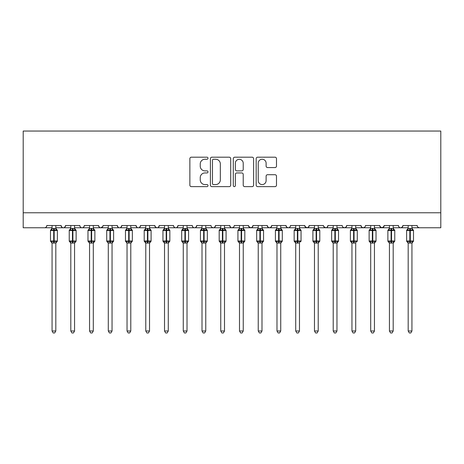 <?xml version="1.0" encoding="UTF-8"?>
<svg xmlns="http://www.w3.org/2000/svg" width="464" height="464" viewBox="0 0 464 464"><rect width="100%" height="100%" fill="white"/><g stroke="black" fill="none" stroke-linecap="round" stroke-linejoin="round"><path stroke-width="0.7" d="M208.011 158.224A1.032 1.032 0 0 0 206.979 157.192L191.342 157.192A1.473 1.473 0 0 0 189.869 158.665L189.869 185.153A1.473 1.473 0 0 0 191.342 186.627L206.979 186.627A1.032 1.032 0 0 0 208.011 185.594A1.032 1.032 0 0 0 206.979 184.568L204.955 184.568A4.71 4.71 0 0 1 200.245 179.858L200.245 177.648A4.71 4.71 0 0 1 204.955 172.939L206.979 172.939A1.032 1.032 0 0 0 208.011 171.906A1.032 1.032 0 0 0 206.979 170.88L204.955 170.88A4.71 4.71 0 0 1 200.245 166.17L200.245 163.96A4.71 4.71 0 0 1 204.955 159.251L206.979 159.251A1.032 1.032 0 0 0 208.011 158.224M275.013 167.568A1.473 1.473 0 0 0 276.486 166.095L276.486 158.665A1.473 1.473 0 0 0 275.013 157.192L257.648 157.192A1.473 1.473 0 0 0 256.174 158.665L256.174 185.153A1.473 1.473 0 0 0 257.648 186.627L275.013 186.627A1.473 1.473 0 0 0 276.486 185.153L276.486 176.175A1.473 1.473 0 0 0 275.013 174.708L267.583 174.708A1.473 1.473 0 0 0 266.11 176.175L266.11 180.629A3.938 3.938 0 0 1 262.172 184.568A3.938 3.938 0 0 1 258.233 180.629L258.233 163.189A3.938 3.938 0 0 1 262.172 159.251A3.938 3.938 0 0 1 266.11 163.189L266.11 166.095A1.473 1.473 0 0 0 267.583 167.568L275.013 167.568M23.2 212.767L440.8 212.767L440.8 131.051L23.2 131.051L23.2 227.766L44.567 227.766C45.762 227.807 46.51 227.058 46.818 225.516L61.062 225.516L61.886 227.256M230.712 158.665A1.473 1.473 0 0 0 229.239 157.192L211.874 157.192A1.473 1.473 0 0 0 210.401 158.665L210.401 185.153A1.473 1.473 0 0 0 211.874 186.627L229.239 186.627A1.473 1.473 0 0 0 230.712 185.153L230.712 158.665M234.761 157.192L252.126 157.192A1.473 1.473 0 0 1 253.599 158.665L253.599 185.153A1.473 1.473 0 0 1 252.126 186.627L244.696 186.627A1.473 1.473 0 0 1 243.223 185.153L243.223 174.412A1.473 1.473 0 0 0 241.75 172.939L236.82 172.939A1.473 1.473 0 0 0 235.347 174.412L235.347 185.594A1.032 1.032 0 0 1 234.32 186.627A1.032 1.032 0 0 1 233.288 185.594L233.288 158.665A1.473 1.473 0 0 1 234.761 157.192M55.813 227.766L63.313 227.766C62.118 227.807 61.37 227.058 61.062 225.516A2.25 2.25 0 0 0 63.313 227.766A2.25 2.25 0 0 0 65.557 225.516L79.802 225.516A2.25 2.25 0 0 0 82.053 227.766A2.25 2.25 0 0 0 84.303 225.516L98.548 225.516A2.25 2.25 0 0 0 100.798 227.766A2.25 2.25 0 0 0 103.049 225.516L117.293 225.516A2.25 2.25 0 0 0 119.538 227.766A2.25 2.25 0 0 0 121.788 225.516L136.033 225.516A2.25 2.25 0 0 0 138.284 227.766A2.25 2.25 0 0 0 140.534 225.516L154.779 225.516A2.25 2.25 0 0 0 157.029 227.766A2.25 2.25 0 0 0 159.274 225.516L173.519 225.516A2.25 2.25 0 0 0 175.769 227.766A2.25 2.25 0 0 0 178.019 225.516L192.264 225.516A2.25 2.25 0 0 0 194.515 227.766A2.25 2.25 0 0 0 196.765 225.516L211.01 225.516A2.25 2.25 0 0 0 213.254 227.766A2.25 2.25 0 0 0 215.505 225.516L229.75 225.516A2.25 2.25 0 0 0 232 227.766A2.25 2.25 0 0 0 234.25 225.516L248.495 225.516A2.25 2.25 0 0 0 250.746 227.766A2.25 2.25 0 0 0 252.99 225.516L267.235 225.516A2.25 2.25 0 0 0 269.485 227.766A2.25 2.25 0 0 0 271.736 225.516L285.981 225.516A2.25 2.25 0 0 0 288.231 227.766A2.25 2.25 0 0 0 290.481 225.516L304.726 225.516A2.25 2.25 0 0 0 306.971 227.766A2.25 2.25 0 0 0 309.221 225.516L323.466 225.516A2.25 2.25 0 0 0 325.716 227.766A2.25 2.25 0 0 0 327.967 225.516L342.212 225.516A2.25 2.25 0 0 0 344.462 227.766A2.25 2.25 0 0 0 346.707 225.516L360.951 225.516A2.25 2.25 0 0 0 363.202 227.766A2.25 2.25 0 0 0 365.452 225.516L379.697 225.516A2.25 2.25 0 0 0 381.947 227.766A2.25 2.25 0 0 0 384.198 225.516L398.443 225.516A2.25 2.25 0 0 0 400.687 227.766A2.25 2.25 0 0 0 402.938 225.516L417.182 225.516A2.25 2.25 0 0 0 419.433 227.766L417.983 227.238M402.938 225.516L402.114 227.256M393.194 227.766L400.687 227.766C399.498 227.807 398.744 227.058 398.443 225.516L398.86 226.821M384.198 225.516L383.374 227.256M379.697 225.516L380.521 227.256M360.951 225.516L361.775 227.256M346.707 225.516L345.889 227.256M318.217 227.766L325.716 227.766C326.911 227.807 327.659 227.058 327.967 225.516L327.143 227.256M309.221 225.516L308.398 227.256M304.726 225.516L305.544 227.256M285.981 225.516L286.804 227.256M271.736 225.516L270.912 227.256M267.235 225.516L268.059 227.256L269.485 227.766L270.935 227.238M252.99 225.516L252.172 227.256L250.746 227.766L248.739 226.531M248.495 225.516L249.319 227.256M224.501 227.766L232 227.766C230.805 227.807 230.057 227.058 229.75 225.516L230.573 227.256M205.761 227.766L213.254 227.766C214.449 227.807 215.197 227.058 215.505 225.516L214.681 227.256M187.015 227.766L194.515 227.766C195.704 227.807 196.458 227.058 196.765 225.516L195.941 227.256M168.275 227.766L175.769 227.766C176.964 227.807 177.712 227.058 178.019 225.516L177.196 227.256M149.53 227.766L157.029 227.766C158.218 227.807 158.972 227.058 159.274 225.516L158.456 227.256M154.779 225.516L155.602 227.256M130.784 227.766L138.284 227.766C139.478 227.807 140.227 227.058 140.534 225.516L139.71 227.256M145.783 227.766L138.284 227.766C137.089 227.807 136.341 227.058 136.033 225.516L136.857 227.256M112.044 227.766L119.538 227.766C120.733 227.807 121.481 227.058 121.788 225.516L120.965 227.256M127.037 227.766L119.538 227.766C118.349 227.807 117.595 227.058 117.293 225.516L118.111 227.256M93.299 227.766L100.798 227.766C99.603 227.807 98.855 227.058 98.548 225.516L99.371 227.256M70.806 227.766L63.313 227.766C64.502 227.807 65.256 227.058 65.557 225.516L64.74 227.256M440.8 212.767L440.8 227.766L411.933 227.766M44.567 227.766C45.762 227.807 46.51 227.058 46.818 225.516A2.25 2.25 0 0 1 44.567 227.766L52.067 227.766M74.559 227.766L82.053 227.766C83.247 227.807 83.996 227.058 84.303 225.516M89.552 227.766L82.053 227.766C80.864 227.807 80.11 227.058 79.802 225.516M108.292 227.766L100.798 227.766L102.805 226.531M164.523 227.766L157.029 227.766L155.579 227.238M183.268 227.766L175.769 227.766C174.58 227.807 173.826 227.058 173.519 225.516M202.008 227.766L194.515 227.766C193.32 227.807 192.572 227.058 192.264 225.516M220.754 227.766L213.254 227.766L211.81 227.238M239.499 227.766L232 227.766L233.45 227.238M280.732 227.766L288.231 227.766C289.42 227.807 290.174 227.058 290.481 225.516M295.725 227.766L288.231 227.766L286.781 227.238M299.477 227.766L306.971 227.766L308.421 227.238M314.47 227.766L306.971 227.766L304.97 226.531M333.216 227.766L325.716 227.766L323.71 226.531M336.963 227.766L344.462 227.766L345.906 227.238M351.956 227.766L344.462 227.766L343.012 227.238M355.708 227.766L363.202 227.766L364.652 227.238M370.701 227.766L363.202 227.766L361.758 227.238M374.448 227.766L381.947 227.766L383.954 226.531M389.441 227.766L381.947 227.766L379.941 226.531M408.187 227.766L400.687 227.766L402.137 227.238M213.492 159.251A1.032 1.032 0 0 0 212.46 160.283L212.46 183.535A1.032 1.032 0 0 0 213.492 184.568L215.627 184.568A4.71 4.71 0 0 0 220.336 179.858L220.336 163.96A4.71 4.71 0 0 0 215.627 159.251L213.492 159.251M243.223 163.264A3.938 3.938 0 0 0 239.285 159.326A3.938 3.938 0 0 0 235.347 163.264L235.347 169.406A1.473 1.473 0 0 0 236.82 170.88L241.75 170.88A1.473 1.473 0 0 0 243.223 169.406L243.223 163.264M52.067 243.252L50.489 240.996L57.385 240.996L57.385 230.498L56.898 229.796A0.748 0.748 0 0 1 57.385 230.498L50.489 230.498A0.748 0.748 0 0 1 50.982 229.796L50.489 230.498L50.489 240.996A0.748 0.748 0 0 0 50.982 241.703L51.521 241.141L53.714 241.669L56.359 241.141L56.678 241.628A1.647 1.572 0 0 0 55.813 243.008L55.813 243.008M57.385 240.996A0.748 0.748 0 0 1 56.898 241.703L55.813 243.252L57.385 240.996L57.385 230.498M52.067 228.485L55.813 228.485A1.647 1.572 180 0 0 56.678 229.871L56.359 230.353L54.166 229.825L51.521 230.353L51.197 229.871A1.647 1.572 180 0 0 52.067 228.485L52.067 225.516M52.061 228.566L51.521 230.353L51.197 229.871M56.359 241.141L55.813 242.933L55.813 331L52.067 331L52.067 243.008A1.647 1.572 0 0 0 51.197 241.628M55.813 242.933L52.067 243.003M55.813 225.516L55.813 228.497M55.813 228.566L56.359 230.353M51.521 241.141L52.061 242.933M55.813 331L54.688 332.949L53.192 332.949L52.067 331M70.806 243.252L69.235 240.996L76.131 240.996L76.131 230.498L75.638 229.796A0.748 0.748 0 0 1 76.131 230.498L69.235 230.498A0.748 0.748 0 0 1 69.728 229.796L69.235 230.498L69.235 240.996A0.748 0.748 0 0 0 69.728 241.703L70.261 241.141L72.459 241.669L75.098 241.141L75.423 241.628A1.647 1.572 0 0 0 74.559 243.008L74.559 243.008M76.131 240.996A0.748 0.748 0 0 1 75.638 241.703L74.559 243.252L76.131 240.996L76.131 230.498M70.806 228.485L74.559 228.485A1.647 1.572 180 0 0 75.423 229.871L75.098 230.353L72.906 229.825L70.261 230.353L69.942 229.871A1.647 1.572 180 0 0 70.806 228.485L70.806 225.516M89.552 243.252L87.974 240.996L94.876 240.996L94.876 230.498L94.383 229.796A0.748 0.748 0 0 1 94.876 230.498L87.974 230.498A0.748 0.748 0 0 1 88.467 229.796L87.974 230.498L87.974 240.996A0.748 0.748 0 0 0 88.467 241.703L89.007 241.141L91.199 241.669L93.844 241.141L94.169 241.628A1.647 1.572 0 0 0 93.299 243.008L93.299 243.008M94.876 240.996A0.748 0.748 0 0 1 94.383 241.703L93.299 243.252L94.876 240.996L94.876 230.498M89.552 228.485L93.299 228.485A1.647 1.572 180 0 0 94.169 229.871L93.844 230.353L91.652 229.825L89.007 230.353L88.688 229.871A1.647 1.572 180 0 0 89.552 228.485L89.552 225.516M108.292 243.252L106.72 240.996L113.616 240.996L113.616 230.498L113.123 229.796A0.748 0.748 0 0 1 113.616 230.498L106.72 230.498A0.748 0.748 0 0 1 107.213 229.796L106.72 230.498L106.72 240.996A0.748 0.748 0 0 0 107.213 241.703L107.752 241.141L109.945 241.669L112.59 241.141L112.909 241.628A1.647 1.572 0 0 0 112.044 243.008L112.044 243.008M113.616 240.996A0.748 0.748 0 0 1 113.123 241.703L112.044 243.252L113.616 240.996L113.616 230.498M108.292 228.485L112.044 228.485A1.647 1.572 180 0 0 112.909 229.871L112.59 230.353L110.391 229.825L107.752 230.353L107.428 229.871A1.647 1.572 180 0 0 108.292 228.485L108.292 225.516M127.037 243.252L125.466 240.996L132.362 240.996L132.362 230.498L131.869 229.796A0.748 0.748 0 0 1 132.362 230.498L125.466 230.498A0.748 0.748 0 0 1 125.953 229.796L125.466 230.498L125.466 240.996A0.748 0.748 0 0 0 125.953 241.703L126.492 241.141L128.685 241.669L131.329 241.141L131.654 241.628A1.647 1.572 0 0 0 130.784 243.008L130.784 243.008M132.362 240.996A0.748 0.748 0 0 1 131.869 241.703L130.784 243.252L132.362 240.996L132.362 230.498M127.037 225.516L127.037 228.566L130.784 228.485A1.647 1.572 180 0 0 131.654 229.871L131.329 230.353L129.137 229.825L126.492 230.353L125.953 229.796L126.742 229.193M70.806 228.566L70.261 230.353L69.942 229.871M75.098 241.141L74.559 242.933L74.559 331L70.806 331L70.806 243.008A1.647 1.572 0 0 0 69.942 241.628M74.559 242.933L70.806 243.003M74.559 225.516L74.559 228.497M74.559 228.566L75.098 230.353M70.261 241.141L70.806 242.933M74.559 331L73.434 332.949L71.932 332.949L70.806 331M89.552 228.566L89.007 230.353L88.688 229.871M93.844 241.141L93.299 242.933L93.299 331L89.552 331L89.552 243.008A1.647 1.572 0 0 0 88.688 241.628M93.299 242.933L89.552 243.003M93.299 225.516L93.299 228.497M93.299 228.566L93.844 230.353M89.007 241.141L89.552 242.933M93.299 331L92.174 332.949L90.677 332.949L89.552 331M108.292 228.566L107.752 230.353L107.428 229.871M112.59 241.141L112.044 242.933L112.044 331L108.292 331L108.292 243.008A1.647 1.572 0 0 0 107.428 241.628M112.044 242.933L108.292 243.003M112.044 225.516L112.044 228.497M112.044 228.566L112.59 230.353M107.752 241.141L108.292 242.933M112.044 331L110.919 332.949L109.417 332.949L108.292 331M127.037 228.566L126.492 230.353L126.173 229.871A1.647 1.572 180 0 0 127.037 228.485M131.329 241.141L130.784 243.003L130.784 331L127.037 331L127.037 243.008A1.647 1.572 0 0 0 126.173 241.628M130.79 242.933L127.037 243.003M130.784 225.516L130.784 228.497M130.79 228.566L131.329 230.353M126.492 241.141L127.037 242.933M130.784 331L129.659 332.949L128.163 332.949L127.037 331M145.783 243.252L144.205 240.996L151.102 240.996L151.102 230.498L150.614 229.796A0.748 0.748 0 0 1 151.102 230.498L144.205 230.498A0.748 0.748 0 0 1 144.698 229.796L144.205 230.498L144.205 240.996A0.748 0.748 0 0 0 144.698 241.703L145.238 241.141L147.43 241.669L150.075 241.141L150.394 241.628A1.647 1.572 0 0 0 149.53 243.008L149.53 243.008M151.102 240.996A0.748 0.748 0 0 1 150.614 241.703L149.53 243.252L151.102 240.996L151.102 230.498M145.783 225.516L145.777 228.566L149.53 228.485A1.647 1.572 180 0 0 150.394 229.871L150.075 230.353L147.883 229.825L145.238 230.353L144.698 229.796L145.481 229.193M145.777 228.566L145.238 230.353L144.913 229.871A1.647 1.572 180 0 0 145.783 228.485M150.075 241.141L149.53 242.933L149.53 331L145.783 331L145.783 243.008A1.647 1.572 0 0 0 144.913 241.628M149.53 242.933L145.783 243.003M149.53 225.516L149.53 228.497M149.53 228.566L150.075 230.353M145.238 241.141L145.777 242.933M149.53 331L148.405 332.949L146.908 332.949L145.783 331M164.523 243.252L162.951 240.996L169.847 240.996L169.847 230.498L169.354 229.796A0.748 0.748 0 0 1 169.847 230.498L162.951 230.498A0.748 0.748 0 0 1 163.444 229.796L162.951 230.498L162.951 240.996A0.748 0.748 0 0 0 163.444 241.703L163.978 241.141L166.176 241.669L168.815 241.141L169.14 241.628A1.647 1.572 0 0 0 168.275 243.008L168.275 243.008M169.847 240.996A0.748 0.748 0 0 1 169.354 241.703L168.275 243.252L169.847 240.996L169.847 230.498M164.523 225.516L164.523 228.566L168.275 228.485A1.647 1.572 180 0 0 169.14 229.871L168.815 230.353L166.622 229.825L163.978 230.353L163.444 229.796L164.227 229.193M164.523 228.566L163.978 230.353L163.659 229.871A1.647 1.572 180 0 0 164.523 228.485M168.815 241.141L168.275 242.933L168.275 331L164.523 331L164.523 243.008A1.647 1.572 0 0 0 163.659 241.628M168.275 242.933L164.523 243.003M168.275 225.516L168.275 228.497M168.275 228.566L168.815 230.353M163.978 241.141L164.523 242.933M168.275 331L167.15 332.949L165.648 332.949L164.523 331M183.268 243.252L181.691 240.996L188.593 240.996L188.593 230.498L188.1 229.796A0.748 0.748 0 0 1 188.593 230.498L181.691 230.498A0.748 0.748 0 0 1 182.184 229.796L181.691 230.498L181.691 240.996A0.748 0.748 0 0 0 182.184 241.703L182.723 241.141L184.916 241.669L187.56 241.141L187.885 241.628A1.647 1.572 0 0 0 187.015 243.008L187.015 243.008M188.593 240.996A0.748 0.748 0 0 1 188.1 241.703L187.015 243.252L188.593 240.996L188.593 230.498M183.268 225.516L183.268 228.566L187.015 228.485A1.647 1.572 180 0 0 187.885 229.871L187.56 230.353L185.368 229.825L182.723 230.353L182.184 229.796L182.973 229.193M183.268 228.566L182.723 230.353L182.404 229.871A1.647 1.572 180 0 0 183.268 228.485M187.56 241.141L187.015 242.933L187.015 331L183.268 331L183.268 243.008A1.647 1.572 0 0 0 182.404 241.628M187.015 242.933L183.268 243.003M187.015 225.516L187.015 228.497M187.015 228.566L187.56 230.353M182.723 241.141L183.268 242.933M187.015 331L185.89 332.949L184.394 332.949L183.268 331M207.06 229.918A0.748 0.748 0 0 1 207.333 230.498L200.436 230.498A0.748 0.748 0 0 1 200.929 229.796L200.436 230.498L200.436 240.996A0.748 0.748 0 0 0 200.929 241.703L201.469 241.141L203.661 241.669L206.306 241.141L206.625 241.628A1.647 1.572 0 0 0 205.761 243.008L205.761 243.008M207.333 240.996A0.748 0.748 0 0 1 206.84 241.703L205.761 243.252L207.333 240.996L207.333 230.498L207.333 240.996L204.108 240.996L204.108 229.825L201.469 230.353L200.929 229.796L201.712 229.193M202.008 225.516L202.008 228.566L205.761 228.485A1.647 1.572 180 0 0 206.625 229.871L206.306 230.353L204.108 229.825L204.108 228.346M202.008 228.566L201.469 230.353L201.144 229.871A1.647 1.572 180 0 0 202.008 228.485M206.306 241.141L205.761 242.933L205.761 331L202.008 331L202.008 243.008A1.647 1.572 0 0 0 201.144 241.628M205.761 242.933L202.008 243.003M205.761 225.516L205.761 228.497M205.761 228.566L206.306 230.353M201.469 241.141L202.008 242.933M205.761 331L204.636 332.949L203.133 332.949L202.008 331M220.754 243.252L219.182 240.996L226.078 240.996L226.078 230.498L225.585 229.796A0.748 0.748 0 0 1 226.078 230.498L219.182 230.498A0.748 0.748 0 0 1 219.669 229.796L219.182 230.498L219.182 240.996A0.748 0.748 0 0 0 219.669 241.703L220.209 241.141L222.401 241.669L225.046 241.141L225.371 241.628A1.647 1.572 0 0 0 224.501 243.008L224.501 243.008M226.078 240.996A0.748 0.748 0 0 1 225.585 241.703L224.501 243.252L226.078 240.996L226.078 230.498M220.754 228.485L224.501 228.485A1.647 1.572 180 0 0 225.371 229.871L225.046 230.353L222.853 229.825L220.209 230.353L219.89 229.871A1.647 1.572 180 0 0 220.754 228.485L220.754 225.516M220.754 228.566L220.209 230.353L219.89 229.871M225.046 241.141L224.501 243.003L224.501 331L220.754 331L220.754 243.008A1.647 1.572 0 0 0 219.89 241.628M224.506 242.933L220.754 243.003M224.501 225.516L224.501 228.497M224.506 228.566L225.046 230.353M220.209 241.141L220.754 242.933M224.501 331L223.375 332.949L221.879 332.949L220.754 331M239.499 243.252L237.922 240.996L244.818 240.996L244.818 230.498L244.331 229.796A0.748 0.748 0 0 1 244.818 230.498L237.922 230.498A0.748 0.748 0 0 1 238.415 229.796L237.922 230.498L237.922 240.996A0.748 0.748 0 0 0 238.415 241.703L238.954 241.141L241.147 241.669L243.791 241.141L244.11 241.628A1.647 1.572 0 0 0 243.246 243.008L243.246 243.008M244.818 240.996A0.748 0.748 0 0 1 244.331 241.703L243.246 243.252L244.818 240.996L244.818 230.498M239.499 228.485L243.246 228.485A1.647 1.572 180 0 0 244.11 229.871L243.791 230.353L241.599 229.825L238.954 230.353L238.629 229.871A1.647 1.572 180 0 0 239.499 228.485L239.499 225.516M239.494 228.566L238.954 230.353L238.629 229.871M243.791 241.141L243.246 242.933L243.246 331L239.499 331L239.499 243.008A1.647 1.572 0 0 0 238.629 241.628M243.246 242.933L239.499 243.003M243.246 225.516L243.246 228.497M243.246 228.566L243.791 230.353M238.954 241.141L239.494 242.933M243.246 331L242.121 332.949L240.625 332.949L239.499 331M258.239 243.252L256.667 240.996L263.564 240.996L263.564 230.498L263.071 229.796A0.748 0.748 0 0 1 263.564 230.498L256.667 230.498A0.748 0.748 0 0 1 257.16 229.796L256.667 230.498L256.667 240.996A0.748 0.748 0 0 0 257.16 241.703L257.694 241.141L259.892 241.669L262.531 241.141L262.856 241.628A1.647 1.572 0 0 0 261.992 243.008L261.992 243.008M263.564 240.996A0.748 0.748 0 0 1 263.071 241.703L261.992 243.252L263.564 240.996L263.564 230.498M258.239 228.485L261.992 228.485A1.647 1.572 180 0 0 262.856 229.871L262.531 230.353L260.339 229.825L257.694 230.353L257.375 229.871A1.647 1.572 180 0 0 258.239 228.485L258.239 225.516M258.239 228.566L257.694 230.353L257.375 229.871M262.531 241.141L261.992 242.933L261.992 331L258.239 331L258.239 243.008A1.647 1.572 0 0 0 257.375 241.628M261.992 242.933L258.239 243.003M261.992 225.516L261.992 228.497M261.992 228.566L262.531 230.353M257.694 241.141L258.239 242.933M261.992 331L260.867 332.949L259.364 332.949L258.239 331M276.985 243.252L275.407 240.996L282.309 240.996L282.309 230.498L281.816 229.796A0.748 0.748 0 0 1 282.309 230.498L275.407 230.498A0.748 0.748 0 0 1 275.9 229.796L275.407 230.498L275.407 240.996A0.748 0.748 0 0 0 275.9 241.703L276.44 241.141L278.632 241.669L281.277 241.141L281.596 241.628A1.647 1.572 0 0 0 280.732 243.008L280.732 243.008M282.309 240.996A0.748 0.748 0 0 1 281.816 241.703L280.732 243.252L282.309 240.996L282.309 230.498M276.985 228.485L280.732 228.485A1.647 1.572 180 0 0 281.596 229.871L281.277 230.353L279.084 229.825L276.44 230.353L276.115 229.871A1.647 1.572 180 0 0 276.985 228.485L276.985 225.516M276.985 228.566L276.44 230.353L276.115 229.871M281.277 241.141L280.732 242.933L280.732 331L276.985 331L276.985 243.008A1.647 1.572 0 0 0 276.115 241.628M280.732 242.933L276.985 243.003M280.732 225.516L280.732 228.497M280.732 228.566L281.277 230.353M276.44 241.141L276.985 242.933M280.732 331L279.606 332.949L278.11 332.949L276.985 331M295.725 243.252L294.153 240.996L301.049 240.996L301.049 230.498L300.556 229.796A0.748 0.748 0 0 1 301.049 230.498L294.153 230.498A0.748 0.748 0 0 1 294.646 229.796L294.153 230.498L294.153 240.996A0.748 0.748 0 0 0 294.646 241.703L295.185 241.141L297.378 241.669L300.022 241.141L300.341 241.628A1.647 1.572 0 0 0 299.477 243.008L299.477 243.008M301.049 240.996A0.748 0.748 0 0 1 300.556 241.703L301.049 240.996M295.725 228.485L299.477 228.485A1.647 1.572 180 0 0 300.341 229.871L300.022 230.353L297.824 229.825L295.185 230.353L294.86 229.871A1.647 1.572 180 0 0 295.725 228.485L295.725 225.516M295.725 228.566L295.185 230.353L294.86 229.871M300.022 241.141L299.477 242.933L299.477 331L295.725 331L295.725 243.008A1.647 1.572 0 0 0 294.86 241.628M299.477 242.933L295.725 243.003M299.477 225.516L299.477 228.497M299.477 228.566L300.022 230.353M295.185 241.141L295.725 242.933M299.477 331L298.352 332.949L296.85 332.949L295.725 331M314.47 243.252L312.898 240.996L319.795 240.996L319.795 230.498L319.302 229.796A0.748 0.748 0 0 1 319.795 230.498L312.898 230.498A0.748 0.748 0 0 1 313.386 229.796L312.898 230.498L312.898 240.996A0.748 0.748 0 0 0 313.386 241.703L313.925 241.141L316.117 241.669L318.762 241.141L319.087 241.628A1.647 1.572 0 0 0 318.217 243.008L318.217 243.008M319.795 240.996A0.748 0.748 0 0 1 319.302 241.703L318.217 243.252L319.795 240.996L319.795 230.498M314.47 228.485L318.217 228.485A1.647 1.572 180 0 0 319.087 229.871L318.762 230.353L316.57 229.825L313.925 230.353L313.606 229.871A1.647 1.572 180 0 0 314.47 228.485L314.47 225.516M314.47 228.566L313.925 230.353L313.606 229.871M318.762 241.141L318.217 243.003L318.217 331L314.47 331L314.47 243.008A1.647 1.572 0 0 0 313.606 241.628M318.223 242.933L314.47 243.003M318.217 225.516L318.217 228.497M318.223 228.566L318.762 230.353M313.925 241.141L314.47 242.933M318.217 331L317.092 332.949L315.595 332.949L314.47 331M333.216 243.252L331.638 240.996L338.534 240.996L338.534 230.498L338.047 229.796A0.748 0.748 0 0 1 338.534 230.498L331.638 230.498A0.748 0.748 0 0 1 332.131 229.796L331.638 230.498L331.638 240.996A0.748 0.748 0 0 0 332.131 241.703L332.671 241.141L334.863 241.669L337.508 241.141L337.827 241.628A1.647 1.572 0 0 0 336.963 243.008L336.963 243.008M338.534 240.996A0.748 0.748 0 0 1 338.047 241.703L336.963 243.252L338.534 240.996L338.534 230.498M333.216 228.485L336.963 228.485A1.647 1.572 180 0 0 337.827 229.871L337.508 230.353L335.315 229.825L332.671 230.353L332.346 229.871A1.647 1.572 180 0 0 333.216 228.485L333.216 225.516M333.21 228.566L332.671 230.353L332.346 229.871M337.508 241.141L336.963 242.933L336.963 331L333.216 331L333.216 243.008A1.647 1.572 0 0 0 332.346 241.628M336.963 242.933L333.216 243.003M336.963 225.516L336.963 228.497M336.963 228.566L337.508 230.353M332.671 241.141L333.21 242.933M336.963 331L335.837 332.949L334.341 332.949L333.216 331M351.956 243.252L350.384 240.996L357.28 240.996L357.28 230.498L356.787 229.796A0.748 0.748 0 0 1 357.28 230.498L350.384 230.498A0.748 0.748 0 0 1 350.877 229.796L350.384 230.498L350.384 240.996A0.748 0.748 0 0 0 350.877 241.703L351.41 241.141L353.609 241.669L356.248 241.141L356.572 241.628A1.647 1.572 0 0 0 355.708 243.008L355.708 243.008M357.28 240.996A0.748 0.748 0 0 1 356.787 241.703L357.28 240.996M351.956 228.485L355.708 228.485A1.647 1.572 180 0 0 356.572 229.871L356.248 230.353L354.055 229.825L351.41 230.353L351.091 229.871A1.647 1.572 180 0 0 351.956 228.485L351.956 225.516M351.956 228.566L351.41 230.353L351.091 229.871M356.248 241.141L355.708 242.933L355.708 331L351.956 331L351.956 243.008A1.647 1.572 0 0 0 351.091 241.628M355.708 242.933L351.956 243.003M355.708 225.516L355.708 228.497M355.708 228.566L356.248 230.353M351.41 241.141L351.956 242.933M355.708 331L354.583 332.949L353.081 332.949L351.956 331M370.701 243.252L369.124 240.996L376.026 240.996L376.026 230.498L375.533 229.796A0.748 0.748 0 0 1 376.026 230.498L369.124 230.498A0.748 0.748 0 0 1 369.617 229.796L369.124 230.498L369.124 240.996A0.748 0.748 0 0 0 369.617 241.703L370.156 241.141L372.348 241.669L374.993 241.141L375.312 241.628A1.647 1.572 0 0 0 374.448 243.008L374.448 243.008M376.026 240.996A0.748 0.748 0 0 1 375.533 241.703L374.448 243.252L376.026 240.996L376.026 230.498M370.701 228.485L374.448 228.485A1.647 1.572 180 0 0 375.312 229.871L374.993 230.353L372.801 229.825L370.156 230.353L369.831 229.871A1.647 1.572 180 0 0 370.701 228.485L370.701 225.516M370.701 228.566L370.156 230.353L369.831 229.871M374.993 241.141L374.448 242.933L374.448 331L370.701 331L370.701 243.008A1.647 1.572 0 0 0 369.831 241.628M374.448 242.933L370.701 243.003M374.448 225.516L374.448 228.497M374.448 228.566L374.993 230.353M370.156 241.141L370.701 242.933M374.448 331L373.323 332.949L371.826 332.949L370.701 331M389.441 243.252L387.869 240.996L394.765 240.996L394.765 230.498L394.272 229.796A0.748 0.748 0 0 1 394.765 230.498L387.869 230.498A0.748 0.748 0 0 1 388.362 229.796L387.869 230.498L387.869 240.996A0.748 0.748 0 0 0 388.362 241.703L388.902 241.141L391.094 241.669L393.739 241.141L394.058 241.628A1.647 1.572 0 0 0 393.194 243.008L393.194 243.008M394.765 240.996A0.748 0.748 0 0 1 394.272 241.703L393.194 243.252L394.765 240.996L394.765 230.498M389.441 228.485L393.194 228.485A1.647 1.572 180 0 0 394.058 229.871L393.739 230.353L391.541 229.825L388.902 230.353L388.577 229.871A1.647 1.572 180 0 0 389.441 228.485L389.441 225.516M389.441 228.566L388.902 230.353L388.577 229.871M393.739 241.141L393.194 242.933L393.194 331L389.441 331L389.441 243.008A1.647 1.572 0 0 0 388.577 241.628M393.194 242.933L389.441 243.003M393.194 225.516L393.194 228.497M393.194 228.566L393.739 230.353M388.902 241.141L389.441 242.933M393.194 331L392.068 332.949L390.566 332.949L389.441 331M413.157 229.866A0.748 0.748 0 0 1 413.511 230.498L406.615 230.498A0.748 0.748 0 0 1 407.102 229.796L406.963 229.866M413.511 240.996A0.748 0.748 0 0 1 413.018 241.703L411.933 243.252L413.511 240.996L413.511 230.498L413.511 240.996L410.286 240.996L410.286 229.825L407.641 230.353L407.322 229.871A1.647 1.572 180 0 0 408.187 228.485L411.933 228.485A1.647 1.572 180 0 0 412.803 229.871L412.479 230.353L410.286 229.825L410.286 228.346M411.933 243.008L411.933 243.008A1.647 1.572 0 0 1 412.803 241.628L412.479 241.141L411.939 242.933L408.187 243.008A1.647 1.572 0 0 0 407.322 241.628L407.641 241.141L409.834 241.669L412.479 241.141M408.187 228.566L407.641 230.353L407.322 229.871M406.963 241.628L406.615 240.996A0.748 0.748 0 0 0 407.102 241.703L407.322 241.628M411.939 242.933L411.933 331L408.187 331L408.187 243.003M411.933 225.516L411.933 228.497M408.187 225.516L408.187 228.497M411.939 228.566L412.479 230.353M407.641 241.141L408.187 242.933M411.933 331L410.808 332.949L409.312 332.949L408.187 331M53.714 228.346L53.714 243.153M54.166 243.153L54.166 228.346M72.459 228.346L72.459 243.153M72.906 243.153L72.906 228.346M91.199 228.346L91.199 243.153M91.652 243.153L91.652 228.346M109.945 228.346L109.945 243.153M110.391 243.153L110.391 228.346M128.685 228.346L128.685 243.153M129.137 243.153L129.137 228.346M147.43 228.346L147.43 243.153M147.883 243.153L147.883 228.346M166.176 228.346L166.176 243.153M166.622 243.153L166.622 228.346M184.916 228.346L184.916 243.153M185.368 243.153L185.368 228.346M203.661 228.346L203.661 243.153M202.008 243.252L200.436 240.996L204.108 240.996L204.108 243.153M222.401 228.346L222.401 243.153M222.853 243.153L222.853 228.346M241.147 228.346L241.147 243.153M241.599 243.153L241.599 228.346M259.892 228.346L259.892 243.153M260.339 243.153L260.339 228.346M278.632 228.346L278.632 243.153M279.084 243.153L279.084 228.346M297.378 228.346L297.378 243.153M297.824 243.153L297.824 228.346M316.117 228.346L316.117 243.153M316.57 243.153L316.57 228.346M334.863 228.346L334.863 243.153M335.315 243.153L335.315 228.346M353.609 228.346L353.609 243.153M354.055 243.153L354.055 228.346M372.348 228.346L372.348 243.153M372.801 243.153L372.801 228.346M391.094 228.346L391.094 243.153M391.541 243.153L391.541 228.346M409.834 228.346L409.834 243.153M407.891 229.193L406.615 230.498L406.615 240.996L410.286 240.996L410.286 243.153M243.246 227.766L258.239 227.766M261.992 227.766L276.985 227.766M52.067 228.247L50.982 229.796L51.765 229.193M56.898 229.796L55.813 228.247M70.806 228.247L69.728 229.796L70.511 229.193M89.552 228.247L88.467 229.796L89.256 229.193M108.292 228.247L107.213 229.796L107.996 229.193M75.638 229.796L74.559 228.247M94.383 229.796L93.299 228.247M113.123 229.796L112.044 228.247M125.953 229.796L127.037 228.247M131.869 229.796L130.784 228.247M144.698 229.796L145.783 228.247M150.614 229.796L149.53 228.247M163.444 229.796L164.523 228.247M169.354 229.796L168.275 228.247M182.184 229.796L183.268 228.247M188.1 229.796L187.015 228.247M205.761 228.247L207.333 230.498M200.929 229.796L202.008 228.247M220.754 228.247L219.669 229.796L220.458 229.193M225.585 229.796L224.501 228.247M239.499 228.247L238.415 229.796L239.198 229.193M244.331 229.796L243.246 228.247M258.239 228.247L257.16 229.796L257.943 229.193M263.071 229.796L261.992 228.247M276.985 228.247L275.9 229.796L276.689 229.193M281.816 229.796L280.732 228.247M295.725 228.247L294.646 229.796L295.429 229.193M300.556 229.796L299.477 228.247M314.47 228.247L313.386 229.796L314.174 229.193M319.302 229.796L318.217 228.247M333.216 228.247L332.131 229.796L332.914 229.193M338.047 229.796L336.963 228.247M351.956 228.247L350.877 229.796L351.66 229.193M356.787 229.796L355.708 228.247M370.701 228.247L369.617 229.796L370.405 229.193M375.533 229.796L374.448 228.247M389.441 228.247L388.362 229.796L389.145 229.193M394.272 229.796L393.194 228.247M411.933 228.247L413.511 230.498M407.102 229.796L408.187 228.247M407.102 241.703L408.187 243.252"/></g></svg>
